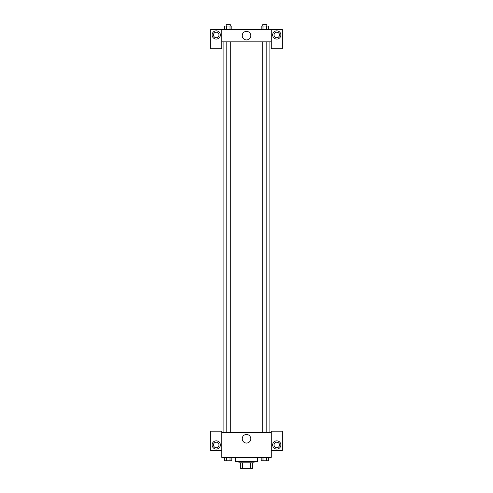 <?xml version="1.0" encoding="UTF-8"?>
<svg xmlns="http://www.w3.org/2000/svg" width="493" height="493" viewBox="0 0 493 493"><rect width="100%" height="100%" fill="white"/><g stroke="black" fill="none" stroke-linecap="round" stroke-linejoin="round"><path stroke-width="0.74" d="M250.536 462.847L250.536 468.35L240.307 468.35L240.307 462.847M250.536 468.35L252.693 468.35L252.693 462.847L252.693 468.35M254.068 461.473L254.068 462.847L238.932 462.847L238.932 461.473M242.464 462.847L242.464 468.35M235.494 457.344L235.494 461.473L257.506 461.473L257.506 457.344M271.267 450.466L282.273 450.466L282.273 431.202L271.267 431.202L271.267 457.344L221.733 457.344L221.733 431.202L210.727 431.202L210.727 450.466L221.733 450.466M216.23 449.086A4.129 4.129 0 0 1 212.656 442.899A4.129 4.129 0 0 1 219.804 442.899A4.129 4.129 0 0 1 216.23 449.086M213.481 444.963A2.755 2.755 0 0 1 216.23 442.209A2.755 2.755 0 0 1 218.984 444.963A2.755 2.755 0 0 1 216.23 447.712A2.755 2.755 0 0 1 213.481 444.963M242.217 438.77A4.283 4.283 0 0 1 248.645 435.06A4.283 4.283 0 0 1 248.645 442.48A4.283 4.283 0 0 1 242.217 438.77M271.267 432.577L221.733 432.577M276.77 449.086A4.129 4.129 0 0 1 273.196 442.899A4.129 4.129 0 0 1 280.344 442.899A4.129 4.129 0 0 1 276.77 449.086M274.016 444.963A2.755 2.755 0 0 1 276.77 442.209A2.755 2.755 0 0 1 279.519 444.963A2.755 2.755 0 0 1 276.77 447.712A2.755 2.755 0 0 1 274.016 444.963M269.887 41.85L269.887 432.577M266.836 432.577L266.836 41.85M230.293 41.85L230.293 432.577M271.267 41.85L271.267 48.727L282.273 48.727L282.273 29.463L271.267 29.463L271.267 41.85L221.733 41.85L221.733 48.727L210.727 48.727L210.727 29.463L221.733 29.463L221.733 41.85M218.984 34.966A2.755 2.755 0 0 1 216.23 37.721A2.755 2.755 0 0 1 213.481 34.966A2.755 2.755 0 0 1 216.23 32.218A2.755 2.755 0 0 1 218.984 34.966M216.23 39.095A4.129 4.129 0 0 1 212.656 32.908A4.129 4.129 0 0 1 219.804 32.908A4.129 4.129 0 0 1 216.23 39.095M279.519 34.966A2.755 2.755 0 0 1 275.39 37.351A2.755 2.755 0 0 1 275.39 32.587A2.755 2.755 0 0 1 279.519 34.966M276.77 39.095A4.129 4.129 0 0 1 273.196 32.908A4.129 4.129 0 0 1 280.344 32.908A4.129 4.129 0 0 1 276.77 39.095M271.267 29.463L221.733 29.463M242.217 35.656A4.283 4.283 0 0 1 248.645 31.946A4.283 4.283 0 0 1 248.645 39.366A4.283 4.283 0 0 1 242.217 35.656M268.346 29.463L268.346 26.024L261.198 26.024L261.198 29.463M266.559 26.024L266.559 29.463M262.985 26.024L262.985 29.463M262.707 26.024L262.707 24.65L266.836 24.65L266.836 26.024M231.802 29.463L231.802 26.024L224.654 26.024L224.654 29.463M230.015 26.024L230.015 29.463M226.441 26.024L226.441 29.463M226.164 26.024L226.164 24.65L230.293 24.65L230.293 26.024M268.346 457.344L268.346 460.782L261.198 460.782L261.198 457.344M266.559 457.344L266.559 460.782M262.985 457.344L262.985 460.782M266.836 460.782L262.707 460.782M231.802 457.344L231.802 460.782L224.654 460.782L224.654 457.344M230.015 457.344L230.015 460.782M226.441 457.344L226.441 460.782M230.293 460.782L226.164 460.782M223.113 41.85L223.113 432.577M262.707 432.577L262.707 41.85M226.164 41.85L226.164 432.577"/></g></svg>
